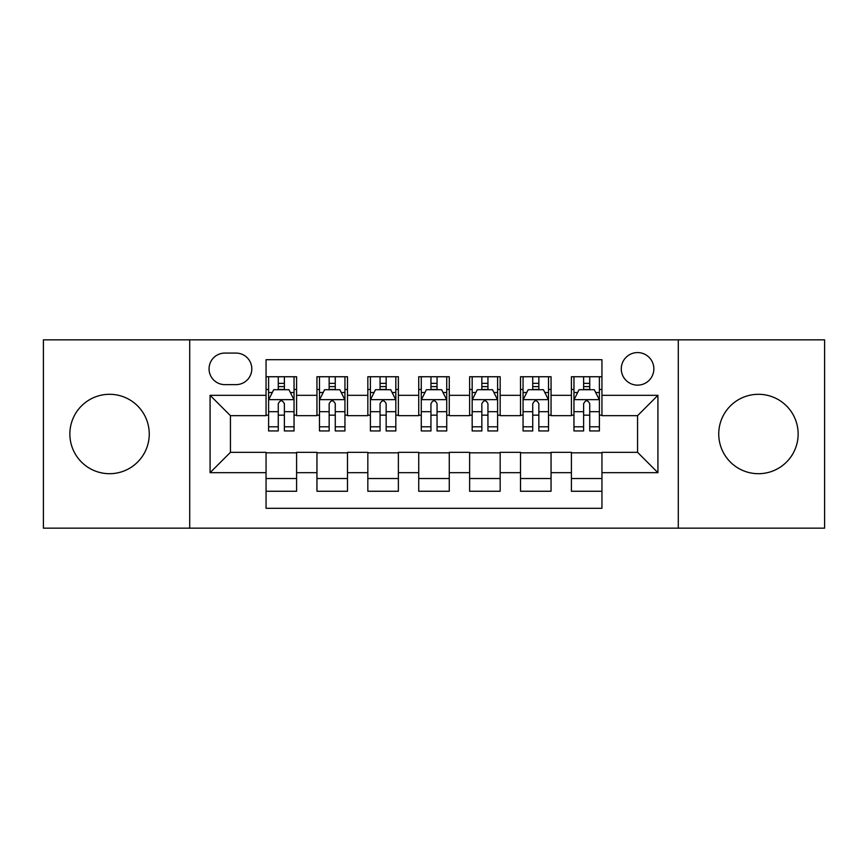<?xml version="1.0" encoding="UTF-8"?>
<svg xmlns="http://www.w3.org/2000/svg" width="868" height="868" viewBox="0 0 868 868"><rect width="100%" height="100%" fill="white"/><g stroke="black" fill="none" stroke-linecap="round" stroke-linejoin="round"><path stroke-width="1.3" d="M758.437 394.3A39.7 39.7 0 0 0 718.747 434A39.7 39.7 0 0 0 758.437 473.7A39.7 39.7 0 0 0 798.137 434A39.7 39.7 0 0 0 758.437 394.3M109.563 394.3A39.7 39.7 0 0 0 69.863 434A39.7 39.7 0 0 0 109.563 473.7A39.7 39.7 0 0 0 149.253 434A39.7 39.7 0 0 0 109.563 394.3M637.568 352.571A16.286 16.286 0 0 0 621.282 368.857A16.286 16.286 0 0 0 637.568 385.142A16.286 16.286 0 0 0 653.854 368.857A16.286 16.286 0 0 0 637.568 352.571M678.288 528.156L824.6 528.156L824.6 339.844L678.288 339.844L678.288 528.156L189.712 528.156L189.712 339.844L43.4 339.844L43.4 528.156L189.712 528.156M601.947 376.745L571.404 376.745L571.404 395.32L551.05 395.32L551.05 415.674L571.404 415.674L571.404 395.32M551.05 395.32L551.05 376.745L520.518 376.745L520.518 395.32L500.163 395.32L500.163 415.674L520.518 415.674L520.518 395.32M500.163 395.32L500.163 376.745L469.621 376.745L469.621 395.32L449.266 395.32L449.266 415.674L469.621 415.674L469.621 395.32M449.266 395.32L449.266 376.745L418.734 376.745L418.734 395.32L398.379 395.32L398.379 415.674L418.734 415.674L418.734 395.32M398.379 395.32L398.379 376.745L367.837 376.745L367.837 395.32L347.482 395.32L347.482 415.674L367.837 415.674L367.837 395.32M347.482 395.32L347.482 376.745L316.95 376.745L316.95 415.674L296.596 415.674L296.596 376.745L266.053 376.745M266.053 491.255L296.596 491.255L296.596 452.326L316.95 452.326L316.95 491.255L347.482 491.255L347.482 452.326L367.837 452.326L367.837 472.68L347.482 472.68M367.837 472.68L367.837 491.255L398.379 491.255L398.379 452.326L418.734 452.326L418.734 472.68L398.379 472.68M418.734 472.68L418.734 491.255L449.266 491.255L449.266 452.326L469.621 452.326L469.621 472.68L449.266 472.68M469.621 472.68L469.621 491.255L500.163 491.255L500.163 452.326L520.518 452.326L520.518 472.68L500.163 472.68M520.518 472.68L520.518 491.255L551.05 491.255L551.05 452.326L571.404 452.326L571.404 472.68L551.05 472.68M224.834 384.632L236.031 384.632A15.776 15.776 0 0 0 251.807 368.857A15.776 15.776 0 0 0 236.031 353.081L224.834 353.081A15.776 15.776 0 0 0 209.058 368.857A15.776 15.776 0 0 0 224.834 384.632M678.288 339.844L189.712 339.844M601.947 395.32L601.947 359.699L266.053 359.699L266.053 415.674L230.432 415.674L230.432 452.326L266.053 452.326L266.053 508.301L601.947 508.301L601.947 452.326L637.568 452.326L637.568 415.674L601.947 415.674L601.947 395.32L657.922 395.32L657.922 472.68L601.947 472.68M266.053 472.68L210.078 472.68L210.078 395.32L266.053 395.32M571.404 472.68L571.404 491.255L601.947 491.255M266.053 389.472L268.603 389.472M278.27 389.472L284.379 389.472M294.046 389.472L296.596 389.472M266.053 415.164L268.603 415.164M278.27 415.164L284.379 415.164M294.046 415.164L296.596 415.164M266.053 452.836L296.596 452.836M266.053 478.528L296.596 478.528M316.95 415.164L319.489 415.164M329.156 415.164L335.265 415.164M344.943 415.164L347.482 415.164M316.95 389.472L319.489 389.472M329.156 389.472L335.265 389.472M344.943 389.472L347.482 389.472M316.95 452.836L347.482 452.836M316.95 478.528L347.482 478.528M367.837 452.836L398.379 452.836M367.837 478.528L398.379 478.528M367.837 389.472L370.386 389.472M380.054 389.472L386.162 389.472M395.83 389.472L398.379 389.472M367.837 415.164L370.386 415.164M380.054 415.164L386.162 415.164M395.83 415.164L398.379 415.164M418.734 452.836L449.266 452.836M418.734 478.528L449.266 478.528M418.734 389.472L421.273 389.472M430.951 389.472L437.049 389.472M446.727 389.472L449.266 389.472M418.734 415.164L421.273 415.164M430.951 415.164L437.049 415.164M446.727 415.164L449.266 415.164M469.621 452.836L500.163 452.836M469.621 478.528L500.163 478.528M469.621 389.472L472.17 389.472M481.838 389.472L487.946 389.472M497.614 389.472L500.163 389.472M469.621 415.164L472.17 415.164M481.838 415.164L487.946 415.164M497.614 415.164L500.163 415.164M520.518 452.836L551.05 452.836M520.518 478.528L551.05 478.528M520.518 389.472L523.057 389.472M532.735 389.472L538.844 389.472M548.511 389.472L551.05 389.472M520.518 415.164L523.057 415.164M532.735 415.164L538.844 415.164M548.511 415.164L551.05 415.164M571.404 452.836L601.947 452.836M571.404 478.528L601.947 478.528M571.404 389.472L573.954 389.472M583.621 389.472L589.73 389.472M599.397 389.472L601.947 389.472M571.404 415.164L573.954 415.164M583.621 415.164L589.73 415.164M599.397 415.164L601.947 415.164M230.432 415.674L210.078 395.32M230.432 452.326L210.078 472.68M657.922 395.32L637.568 415.674M657.922 472.68L637.568 452.326M284.379 383.363L278.27 383.363M294.046 426.796L284.379 426.796L284.379 430.951L294.046 430.951L294.046 399.898L288.957 389.721L273.691 389.721L268.603 399.898L268.603 430.951L278.27 430.951L278.27 426.796L268.603 426.796M268.603 399.898L268.603 376.745M294.046 399.898L294.046 376.745M278.27 389.721L278.27 376.745M284.379 376.745L284.379 389.721M284.379 426.796L284.379 403.718C282.339 399.801 280.31 399.801 278.27 403.718L278.27 426.796M335.265 383.363L329.156 383.363M344.943 426.796L335.265 426.796L335.265 430.951L344.943 430.951L344.943 399.898L339.844 389.721L324.578 389.721L319.489 399.898L319.489 430.951L329.156 430.951L329.156 426.796L319.489 426.796M319.489 399.898L319.489 376.745M344.943 399.898L344.943 376.745M329.156 389.721L329.156 376.745M335.265 376.745L335.265 389.721M335.265 426.796L335.265 403.718C333.236 399.801 331.196 399.801 329.156 403.718L329.156 426.796M386.162 383.363L380.054 383.363M395.83 426.796L386.162 426.796L386.162 430.951L395.83 430.951L395.83 399.898L390.741 389.721L375.475 389.721L370.386 399.898L370.386 430.951L380.054 430.951L380.054 426.796L370.386 426.796M370.386 399.898L370.386 376.745M395.83 399.898L395.83 376.745M380.054 389.721L380.054 376.745M386.162 376.745L386.162 389.721M386.162 426.796L386.162 403.718C384.133 399.801 382.094 399.801 380.054 403.718L380.054 426.796M437.049 383.363L430.951 383.363M446.727 426.796L437.049 426.796L437.049 430.951L446.727 430.951L446.727 399.898L441.638 389.721L426.362 389.721L421.273 399.898L421.273 430.951L430.951 430.951L430.951 426.796L421.273 426.796M421.273 399.898L421.273 376.745M446.727 399.898L446.727 376.745M430.951 389.721L430.951 376.745M437.049 376.745L437.049 389.721M437.049 426.796L437.049 403.718C435.02 399.801 432.98 399.801 430.951 403.718L430.951 426.796M487.946 383.363L481.838 383.363M497.614 426.796L487.946 426.796L487.946 430.951L497.614 430.951L497.614 399.898L492.525 389.721L477.259 389.721L472.17 399.898L472.17 430.951L481.838 430.951L481.838 426.796L472.17 426.796M472.17 399.898L472.17 376.745M497.614 399.898L497.614 376.745M481.838 389.721L481.838 376.745M487.946 376.745L487.946 389.721M487.946 426.796L487.946 403.718C485.917 399.801 483.877 399.801 481.838 403.718L481.838 426.796M538.844 383.363L532.735 383.363M548.511 426.796L538.844 426.796L538.844 430.951L548.511 430.951L548.511 399.898L543.422 389.721L528.156 389.721L523.057 399.898L523.057 430.951L532.735 430.951L532.735 426.796L523.057 426.796M523.057 399.898L523.057 376.745M548.511 399.898L548.511 376.745M532.735 389.721L532.735 376.745M538.844 376.745L538.844 389.721M538.844 426.796L538.844 403.718C536.804 399.801 534.775 399.801 532.735 403.718L532.735 426.796M589.73 383.363L583.621 383.363M599.397 426.796L589.73 426.796L589.73 430.951L599.397 430.951L599.397 399.898L594.309 389.721L579.043 389.721L573.954 399.898L573.954 430.951L583.621 430.951L583.621 426.796L573.954 426.796M573.954 399.898L573.954 376.745M599.397 399.898L599.397 376.745M583.621 389.721L583.621 376.745M589.73 376.745L589.73 389.721M589.73 426.796L589.73 403.718C587.701 399.801 585.661 399.801 583.621 403.718L583.621 426.796M316.95 472.68L296.596 472.68M316.95 395.32L296.596 395.32M293.916 399.649L268.722 399.649M268.603 392.52L272.292 392.52M290.357 392.52L294.046 392.52M278.27 411.692L268.603 411.692M294.046 411.692L284.379 411.692M284.379 386.596L278.27 386.596M344.813 399.649L319.619 399.649M319.489 392.52L323.178 392.52M341.254 392.52L344.943 392.52M329.156 411.692L319.489 411.692M344.943 411.692L335.265 411.692M335.265 386.596L329.156 386.596M395.7 399.649L370.517 399.649M370.386 392.52L374.075 392.52M392.141 392.52L395.83 392.52M380.054 411.692L370.386 411.692M395.83 411.692L386.162 411.692M386.162 386.596L380.054 386.596M446.597 399.649L421.403 399.649M421.273 392.52L424.962 392.52M443.038 392.52L446.727 392.52M430.951 411.692L421.273 411.692M446.727 411.692L437.049 411.692M437.049 386.596L430.951 386.596M497.483 399.649L472.3 399.649M472.17 392.52L475.859 392.52M493.925 392.52L497.614 392.52M481.838 411.692L472.17 411.692M497.614 411.692L487.946 411.692M487.946 386.596L481.838 386.596M548.381 399.649L523.187 399.649M523.057 392.52L526.746 392.52M544.822 392.52L548.511 392.52M532.735 411.692L523.057 411.692M548.511 411.692L538.844 411.692M538.844 386.596L532.735 386.596M599.278 399.649L574.084 399.649M573.954 392.52L577.643 392.52M595.708 392.52L599.397 392.52M583.621 411.692L573.954 411.692M599.397 411.692L589.73 411.692M589.73 386.596L583.621 386.596"/></g></svg>
